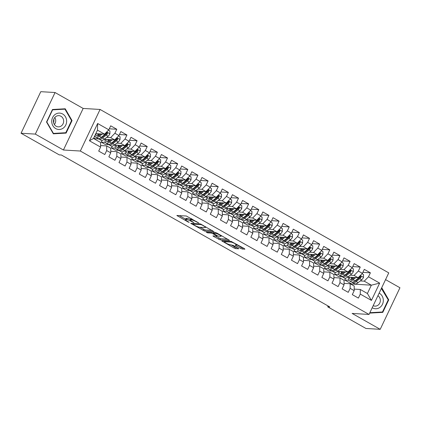 <?xml version="1.0" encoding="UTF-8"?>
<svg xmlns="http://www.w3.org/2000/svg" width="421" height="421" viewBox="0 0 421 421"><rect width="100%" height="100%" fill="white"/><g stroke="black" fill="none" stroke-linecap="round" stroke-linejoin="round"><path stroke-width="0.63" d="M198.738 222.962L186.314 216.005L176.852 215.473L188.029 221.962L189.176 222.356L187.387 221.23A3.963 0.674 -154.6 0 1 185.466 219.63A3.963 0.674 -154.6 0 1 185.861 219.53L186.64 219.578A3.963 0.674 -154.6 0 1 191.487 221.478L193.913 222.672L192.213 221.525A3.963 0.674 -154.6 0 1 190.292 219.925A3.963 0.674 -154.6 0 1 190.687 219.82L191.466 219.867A3.963 0.674 -154.6 0 1 196.312 221.772L198.738 222.962M240.775 248.422L242.291 249.016L244.906 249.174L244.433 248.643L231.166 241.396L221.704 240.865L234.055 248.016L235.571 248.611L238.86 248.769L233.229 245.422L230.145 244.733A3.315 0.563 -154.6 0 1 226.651 243.443A3.315 0.563 -154.6 0 1 224.488 241.807A3.315 0.563 -154.6 0 1 224.819 241.717L230.966 242.091A3.315 0.563 -154.6 0 1 234.46 243.38A3.315 0.563 -154.6 0 1 236.623 245.017A3.315 0.563 -154.6 0 1 236.292 245.106L235.144 245.075L235.744 245.575L240.775 248.422L241.307 247.301L243.143 247.911M329.811 306.946L61.408 155.012L59.293 154.886L21.05 133.241L35.322 134.099L63.418 150.008L80.332 151.028L369.028 314.445L352.114 313.424L380.21 329.327L365.944 328.469L327.701 306.82L329.811 306.946M213.942 231.645L200.201 223.867L190.739 223.335L204.606 231.082L214.01 231.497M217.199 233.229L229.55 240.38L220.088 239.849L213.547 236.407L212.942 235.907L216.857 236.102L216.378 235.571L211.526 233.087L207.585 232.85L206.106 232.082L215.684 232.634L217.199 233.229M80.332 151.028L100.072 109.46L388.762 272.876L369.028 314.445M89.441 140.788L97.656 123.485L108.813 129.805L104.566 134.167L97.467 130.147L93.52 138.462L89.441 140.788L100.598 147.103L98.703 151.092L104.792 154.539L106.687 150.55L110.744 152.844L108.85 156.833L114.933 160.28L116.828 156.291L120.885 158.585L118.99 162.574L125.079 166.021L126.974 162.032L131.031 164.332L129.136 168.316L135.225 171.763L137.114 167.774L141.172 170.073L139.283 174.062L145.366 177.504L147.261 173.515L151.318 175.815L149.423 179.804L155.512 183.246L157.407 179.262L161.464 181.556L159.57 185.545L165.653 188.987L167.547 185.003L171.605 187.298L169.71 191.287L175.799 194.734L177.694 190.745L181.751 193.039L179.856 197.028L185.94 200.475L187.834 196.486L191.892 198.78L189.997 202.769L196.086 206.216L197.981 202.227L202.038 204.522L200.143 208.511L206.232 211.958L208.121 207.969L212.179 210.268L210.29 214.252L216.373 217.699L218.267 213.71L222.325 216.01L220.43 219.999L226.519 223.44L228.414 219.452L232.471 221.751L230.576 225.74L236.66 229.182L238.554 225.193L242.612 227.493L240.717 231.482L246.806 234.923L248.7 230.94L252.758 233.234L250.863 237.223L256.947 240.67L258.841 236.681L262.899 238.975L261.004 242.964L267.093 246.411L268.987 242.422L273.045 244.717L271.15 248.706L277.239 252.153L279.128 248.164L283.191 250.458L281.296 254.447L287.38 257.894L289.274 253.905L293.332 256.205L291.437 260.189L297.526 263.635L299.42 259.646L303.478 261.946L301.583 265.935L307.667 269.377L309.561 265.388L313.619 267.688L311.724 271.677L317.813 275.118L319.707 271.129L323.765 273.429L321.87 277.418L327.954 280.86L329.848 276.876L333.906 279.17L332.016 283.159L338.1 286.606L339.994 282.617L344.052 284.912L342.157 288.901L348.246 292.348L350.14 288.359L354.198 290.653L352.303 294.642L358.387 298.089L360.281 294.1L360.302 289.48L367.401 293.5L371.348 285.185L364.249 281.165L360.281 280.923M109.286 128.805L116.796 129.258L110.707 125.816L108.813 129.805M116.796 129.258L114.901 133.246L118.959 135.546L114.712 139.909L104.303 139.283M119.432 134.546L126.937 134.999L120.853 131.557L118.959 135.546M126.937 134.999L125.042 138.988L129.1 141.288L124.853 145.65L114.444 145.024M129.573 140.293L137.083 140.746L130.994 137.299L129.1 141.288M137.083 140.746L135.188 144.729L139.246 147.029L134.999 151.397L124.59 150.765M139.719 146.034L147.224 146.487L141.14 143.04L139.246 147.029M147.224 146.487L145.329 150.476L149.392 152.77L145.14 157.138L134.731 156.507M149.86 151.776L157.37 152.228L151.281 148.781L149.392 152.77M157.37 152.228L155.475 156.217L159.533 158.512L155.286 162.88L144.877 162.248M160.006 157.517L167.511 157.97L161.427 154.523L159.533 158.512M167.511 157.97L165.621 161.959L169.679 164.253L165.427 168.621L155.017 167.995M170.152 163.259L177.657 163.711L171.573 160.264L169.679 164.253M177.657 163.711L175.762 167.7L179.82 169.995L175.573 174.362L165.164 173.736M180.293 169L187.803 169.452L181.714 166.011L179.82 169.995M187.803 169.452L185.908 173.441L189.966 175.741L185.719 180.104L175.31 179.478M190.439 174.741L197.944 175.194L191.86 171.752L189.966 175.741M197.944 175.194L196.049 179.183L200.107 181.483L195.86 185.845L185.45 185.219M200.58 180.483L208.09 180.935L202.001 177.494L200.107 181.483M208.09 180.935L206.195 184.924L210.253 187.224L206.006 191.587L195.597 190.96M210.726 186.224L218.231 186.682L212.147 183.235L210.253 187.224M218.231 186.682L216.341 190.666L220.399 192.965L216.147 197.333L205.737 196.702M220.867 191.971L228.377 192.423L222.288 188.976L220.399 192.965M228.377 192.423L226.482 196.412L230.54 198.707L226.293 203.075L215.884 202.443M231.013 197.712L238.523 198.165L232.434 194.718L230.54 198.707M238.523 198.165L236.628 202.154L240.686 204.448L236.439 208.816L226.024 208.185M241.159 203.454L248.664 203.906L242.58 200.459L240.686 204.448M248.664 203.906L246.769 207.895L250.827 210.19L246.58 214.557L236.17 213.931M251.3 209.195L258.81 209.647L252.721 206.201L250.827 210.19M258.81 209.647L256.915 213.636L260.973 215.931L256.726 220.299L246.317 219.673M261.446 214.936L268.951 215.389L262.867 211.947L260.973 215.931M268.951 215.389L267.056 219.378L271.113 221.678L266.867 226.04L256.457 225.414M271.587 220.678L279.097 221.13L273.008 217.689L271.113 221.678M279.097 221.13L277.202 225.119L281.26 227.419L277.013 231.782L266.604 231.155M281.733 226.419L289.238 226.872L283.154 223.43L281.26 227.419M289.238 226.872L287.348 230.861L291.406 233.16L287.154 237.523L276.744 236.897M291.874 232.16L299.384 232.618L293.295 229.171L291.406 233.16M299.384 232.618L297.489 236.602L301.547 238.902L297.3 243.27L286.89 242.638M302.02 237.907L309.53 238.36L303.441 234.913L301.547 238.902M309.53 238.36L307.635 242.349L311.693 244.643L307.446 249.011L297.037 248.379M312.166 243.648L319.671 244.101L313.587 240.654L311.693 244.643M319.671 244.101L317.776 248.09L321.833 250.384L317.587 254.752L307.177 254.121M322.307 249.39L329.817 249.842L323.728 246.396L321.833 250.384M329.817 249.842L327.922 253.831L331.98 256.126L327.733 260.494L317.323 259.868M332.453 255.131L339.957 255.584L333.874 252.137L331.98 256.126M339.957 255.584L338.063 259.573L342.12 261.867L337.874 266.235L327.464 265.609M342.594 260.873L350.104 261.325L344.015 257.884L342.12 261.867M350.104 261.325L348.209 265.314L352.266 267.614L348.02 271.977L337.61 271.35M352.74 266.614L360.244 267.067L354.161 263.625L352.266 267.614M360.244 267.067L358.355 271.056L362.413 273.355L358.16 277.718L347.751 277.092M362.886 272.355L370.391 272.808L364.307 269.366L362.413 273.355M370.391 272.808L368.496 276.797L379.658 283.117L371.438 300.415L360.281 294.1M344.057 283.37L350.156 283.738L354.214 286.033L354.198 290.653M350.14 288.359L350.156 283.738M355.945 280.665L355.292 280.623M348.856 280.239L344.694 279.986L345.552 278.176M351.546 284.522L351.793 284.007L344.694 279.986M351.793 284.007L371.348 285.185L379.658 283.117M368.496 276.797L364.249 281.165M333.916 277.628L340.015 277.997L344.073 280.291L344.052 284.912M339.994 282.617L340.015 277.997M342.241 276.76L338.605 276.539L334.548 274.245L335.411 272.434M358.16 277.718L354.103 275.423L350.135 275.181M345.799 274.924L345.146 274.881M338.71 274.492L334.548 274.245M358.355 271.056L354.103 275.423M323.77 271.882L329.869 272.25L333.927 274.55L333.906 279.17M329.848 276.876L329.869 272.25M332.095 271.019L328.464 270.798L324.407 268.503L325.265 266.693M348.02 271.977L343.962 269.682L339.994 269.44M335.658 269.182L335.005 269.14M328.569 268.751L324.407 268.503M348.209 265.314L343.962 269.682M313.624 266.14L319.728 266.509L323.786 268.808L323.765 273.429M319.707 271.129L319.728 266.509M321.954 265.277L318.318 265.056L314.261 262.757L315.118 260.952M337.874 266.235L333.816 263.941L329.848 263.699M325.512 263.435L324.859 263.399M318.423 263.009L314.261 262.757M338.063 259.573L333.816 263.941M303.483 260.399L309.582 260.767L313.64 263.067L313.619 267.688M309.561 265.388L309.582 260.767M311.808 259.531L308.177 259.315L304.12 257.015L304.978 255.21M327.733 260.494L323.675 258.199L319.702 257.957M315.366 257.694L314.719 257.657M308.283 257.268L304.12 257.015M327.922 253.831L323.675 258.199M293.337 254.658L299.436 255.026L303.494 257.326L303.478 261.946M299.42 259.646L299.436 255.026M301.668 253.789L298.031 253.574L293.974 251.274L294.832 249.469M317.587 254.752L313.529 252.453L309.561 252.216M305.225 251.953L304.572 251.916M298.136 251.526L293.974 251.274M317.776 248.09L313.529 252.453M283.196 248.916L289.295 249.285L293.353 251.579L293.332 256.205M289.274 253.905L289.295 249.285M291.521 248.048L287.89 247.827L283.833 245.532L284.691 243.727M307.446 249.011L303.388 246.711L299.415 246.474M295.079 246.211L294.432 246.174M287.996 245.785L283.833 245.532M307.635 242.349L303.388 246.711M273.05 243.175L279.149 243.543L283.207 245.838L283.191 250.458M279.128 248.164L279.149 243.543M281.381 242.307L277.744 242.086L273.687 239.791L274.545 237.981M297.3 243.27L293.242 240.97L289.274 240.733M284.938 240.47L284.286 240.428M277.849 240.044L273.687 239.791M297.489 236.602L293.242 240.97M262.909 237.433L269.008 237.802L273.066 240.096L273.045 244.717M268.987 242.422L269.008 237.802M271.235 236.565L267.598 236.344L263.541 234.05L264.399 232.239M287.154 237.523L283.096 235.228L279.128 234.992M274.792 234.729L274.139 234.686M267.703 234.302L263.541 234.05M287.348 230.861L283.096 235.228M252.763 231.692L258.862 232.06L262.92 234.355L262.899 238.975M258.841 236.681L258.862 232.06M261.088 230.824L257.457 230.603L253.4 228.308L254.258 226.498M277.013 231.782L272.955 229.487L268.987 229.245M264.646 228.987L263.999 228.945M257.563 228.556L253.4 228.308M277.202 225.119L272.955 229.487M242.617 225.945L248.716 226.314L252.779 228.614L252.758 233.234M248.7 230.94L248.716 226.314M250.948 225.082L247.311 224.861L243.254 222.567L244.112 220.757M266.867 226.04L262.809 223.746L258.841 223.504M254.505 223.246L253.852 223.204M247.416 222.814L243.254 222.567M267.056 219.378L262.809 223.746M232.476 220.204L238.575 220.572L242.633 222.872L242.612 227.493M238.554 225.193L238.575 220.572M240.801 219.341L237.17 219.12L233.113 216.82L233.971 215.015M256.726 220.299L252.668 218.004L248.695 217.762M244.359 217.499L243.712 217.462M237.276 217.073L233.113 216.82M256.915 213.636L252.668 218.004M222.33 214.463L228.429 214.831L232.487 217.131L232.471 221.751M228.414 219.452L228.429 214.831M230.661 213.594L227.024 213.379L222.967 211.079L223.825 209.274M246.58 214.557L242.522 212.263L238.554 212.021M234.218 211.758L233.566 211.721M227.13 211.331L222.967 211.079M246.769 207.895L242.522 212.263M212.189 208.721L218.288 209.09L222.346 211.389L222.325 216.01M218.267 213.71L218.288 209.09M220.515 207.853L216.883 207.637L212.821 205.337L213.684 203.532M236.439 208.816L232.376 206.516L228.408 206.279M224.072 206.016L223.425 205.98M216.983 205.59L212.821 205.337M236.628 202.154L232.376 206.516M202.043 202.98L208.142 203.348L212.2 205.643L212.179 210.268M208.121 207.969L208.142 203.348M210.374 202.112L206.737 201.891L202.68 199.596L203.538 197.791M226.293 203.075L222.235 200.775L218.267 200.538M213.931 200.275L213.279 200.238M206.843 199.849L202.68 199.596M226.482 196.412L222.235 200.775M191.902 197.239L198.002 197.607L202.059 199.901L202.038 204.522M197.981 202.227L198.002 197.607M200.228 196.37L196.591 196.149L192.534 193.855L193.392 192.044M216.147 197.333L212.089 195.034L208.121 194.797M203.785 194.534L203.132 194.491M196.696 194.107L192.534 193.855M216.341 190.666L212.089 195.034M181.756 191.497L187.855 191.865L191.913 194.16L191.892 198.78M187.834 196.486L187.855 191.865M190.082 190.629L186.45 190.408L182.393 188.113L183.251 186.303M206.006 191.587L201.948 189.292L197.975 189.055M193.639 188.792L192.992 188.75M186.556 188.366L182.393 188.113M206.195 184.924L201.948 189.292M171.61 185.756L177.709 186.124L181.767 188.419L181.751 193.039M177.694 190.745L177.709 186.124M179.941 184.887L176.304 184.666L172.247 182.372L173.105 180.562M195.86 185.845L191.802 183.551L187.834 183.309M183.498 183.051L182.846 183.009M176.41 182.619L172.247 182.372M196.049 179.183L191.802 183.551M161.469 180.009L167.569 180.377L171.626 182.677L171.605 187.298M167.547 185.003L167.569 180.377M169.795 179.146L166.163 178.925L162.106 176.631L162.964 174.82M185.719 180.104L181.661 177.809L177.688 177.567M173.352 177.309L172.705 177.267M166.269 176.878L162.106 176.631M185.908 173.441L181.661 177.809M151.323 174.268L157.422 174.636L161.48 176.936L161.464 181.556M157.407 179.262L157.422 174.636M159.654 173.405L156.017 173.184L151.96 170.884L152.818 169.079M175.573 174.362L171.515 172.068L167.547 171.826M163.211 171.563L162.559 171.526M156.123 171.136L151.96 170.884M175.762 167.7L171.515 172.068M141.182 168.526L147.282 168.895L151.339 171.194L151.318 175.815M147.261 173.515L147.282 168.895M149.508 167.658L145.871 167.442L141.814 165.143L142.677 163.337M165.427 168.621L161.369 166.327L157.401 166.085M153.065 165.821L152.413 165.785M145.976 165.395L141.814 165.143M165.621 161.959L161.369 166.327M131.036 162.785L137.135 163.153L141.193 165.453L141.172 170.073M137.114 167.774L137.135 163.153M139.367 161.917L135.73 161.701L131.673 159.401L132.531 157.596M155.286 162.88L151.228 160.58L147.261 160.343M142.924 160.08L142.272 160.043M135.836 159.654L131.673 159.401M155.475 156.217L151.228 160.58M120.895 157.044L126.995 157.412L131.052 159.706L131.031 164.332M126.974 162.032L126.995 157.412M129.221 156.175L125.584 155.954L121.527 153.66L122.385 151.855M145.14 157.138L141.082 154.839L137.114 154.602M132.778 154.339L132.126 154.302M125.69 153.912L121.527 153.66M145.329 150.476L141.082 154.839M110.749 151.302L116.849 151.671L120.906 153.965L120.885 158.585M116.828 156.291L116.849 151.671M119.075 150.434L115.443 150.213L111.386 147.918L112.244 146.108M134.999 151.397L130.942 149.097L126.968 148.86M122.632 148.597L121.985 148.555M115.549 148.171L111.386 147.918M135.188 144.729L130.942 149.097M100.603 145.561L106.702 145.929L110.76 148.224L110.744 152.844M106.687 150.55L106.702 145.929M108.934 144.692L105.297 144.471L101.24 142.177L102.098 140.367M124.853 145.65L120.795 143.356L116.828 143.119M112.491 142.856L111.839 142.814M105.403 142.43L101.24 142.177M125.042 138.988L120.795 143.356M93.52 138.462L100.619 142.482L100.598 147.103M98.788 138.951L95.157 138.73L93.762 137.946M114.712 139.909L110.655 137.614L106.681 137.372M102.345 137.114L101.698 137.072M95.262 136.683L94.388 136.63M114.901 133.246L110.655 137.614M328.101 305.978L327.701 306.82M380.21 329.327L399.95 287.759L385.562 279.618M63.418 150.008L83.158 108.439L55.056 92.531L35.322 134.099M55.056 92.531L40.79 91.673L21.05 133.241M83.158 108.439L100.072 109.46M354.203 289.111L360.302 289.48M104.566 134.167L95.809 133.641M97.656 123.485L97.467 130.147M367.401 293.5L371.438 300.415M72.049 120.58L65.234 108.781L52.472 109.497L46.526 122.016L53.346 133.815L66.108 133.099L72.049 120.58L71.517 120.548M369.838 312.735L370.038 313.082L382.8 312.366L388.741 299.847L381.926 288.043L381.552 288.064M190.292 219.925L190.824 218.799A3.963 0.674 -154.6 0 1 191.218 218.699L191.566 218.72M190.466 219.562A3.963 0.674 -154.6 0 0 187.171 218.452L186.64 219.578M185.466 219.63L185.998 218.51A3.963 0.674 -154.6 0 1 186.392 218.404L187.171 218.452M179.272 215.584L185.672 219.204M199.886 227.251L205.138 229.961L212.173 230.387M202.085 225.04L201.028 224.625L192.829 224.13L194.607 225.319A3.963 0.674 -154.6 0 0 199.454 227.224L205.053 227.561A3.963 0.674 -154.6 0 0 205.448 227.456A3.963 0.674 -154.6 0 0 203.527 225.856L202.085 225.04L202.222 224.751M227.661 239.149L220.62 238.723L220.088 239.849M215.368 236.013L220.62 238.723M220.783 236.339A3.315 0.563 -154.6 0 0 221.114 236.255A3.315 0.563 -154.6 0 0 218.952 234.613A3.315 0.563 -154.6 0 0 215.457 233.323L213.168 233.223L217.104 235.613L218.62 236.207L220.783 236.339M236.765 244.727L241.307 247.301M230.85 244.775L234.586 246.895L236.97 247.543M224.13 240.975L224.725 241.312M53.199 133.568L63.95 132.826M63.887 132.962L66.108 133.099M369.891 312.829L380.642 312.093M388.209 299.815L388.741 299.847M380.579 312.229L382.8 312.366M100.951 133.952L99.64 135.004A8.015 3.073 119.5 0 1 96.683 135.904A8.015 3.073 119.5 0 1 95.867 133.641M102.203 134.025L99.435 136.251A9.657 3.705 119.5 0 1 95.872 137.33A9.657 3.705 119.5 0 1 94.92 135.509M108.45 130.178L109.939 131.02L109.886 133.846A3.347 1.284 119.5 0 1 108.097 136.241L104.508 139.119A9.657 3.705 119.5 0 1 100.945 140.204L99.019 139.114A9.657 3.705 -60.5 0 0 102.582 138.03L106.171 135.146A3.347 1.284 -60.5 0 0 107.492 133.594L107.197 132.547L106.276 132.904A3.347 1.284 119.5 0 1 104.955 134.457L101.361 137.341A9.657 3.705 119.5 0 1 97.804 138.425L95.872 137.33M97.893 133.767A8.015 3.073 -60.5 0 0 97.909 135.983M98.472 133.799A9.657 3.705 -60.5 0 0 98.061 135.936M98.493 138.614A9.657 3.705 -60.5 0 0 99.019 139.114M107.492 133.594L106.734 133.546A1.705 0.653 119.5 0 1 106.371 133.904L102.782 136.783A8.015 3.073 119.5 0 1 100.687 137.835M99.009 135.462A8.015 3.073 119.5 0 1 99.23 133.846M111.097 139.693L109.781 140.746A8.015 3.073 119.5 0 1 106.823 141.645A8.015 3.073 119.5 0 1 106.008 139.388M112.349 139.767L109.581 141.993A9.657 3.705 119.5 0 1 106.018 143.072A9.657 3.705 119.5 0 1 105.129 139.335M118.59 135.92L120.08 136.767L120.027 139.588A3.347 1.284 119.5 0 1 118.243 141.982L114.654 144.861A9.657 3.705 119.5 0 1 111.091 145.945L109.16 144.856A9.657 3.705 -60.5 0 0 112.723 143.772L116.312 140.888A3.347 1.284 -60.5 0 0 117.638 139.335L117.343 138.288L116.417 138.646A3.347 1.284 119.5 0 1 115.096 140.204L111.507 143.082A9.657 3.705 119.5 0 1 107.944 144.166L106.018 143.072M108.039 139.509A8.015 3.073 -60.5 0 0 108.055 141.724M108.613 139.54A9.657 3.705 -60.5 0 0 108.208 141.677M108.639 144.356A9.657 3.705 -60.5 0 0 109.16 144.856M117.638 139.335L116.875 139.288A1.705 0.653 119.5 0 1 116.517 139.646L112.928 142.53A8.015 3.073 119.5 0 1 110.834 143.577M109.155 141.203A8.015 3.073 119.5 0 1 109.371 139.588M121.243 145.434L119.927 146.487A8.015 3.073 119.5 0 1 116.97 147.387A8.015 3.073 119.5 0 1 116.154 145.129M122.495 145.508L119.722 147.734A9.657 3.705 119.5 0 1 116.159 148.818A9.657 3.705 119.5 0 1 115.275 145.077M128.737 141.661L130.226 142.508L130.173 145.329A3.347 1.284 119.5 0 1 128.384 147.724L124.795 150.602A9.657 3.705 119.5 0 1 121.232 151.686L119.306 150.597A9.657 3.705 -60.5 0 0 122.869 149.513L126.458 146.634A3.347 1.284 -60.5 0 0 127.779 145.077L127.489 144.029L126.563 144.387A3.347 1.284 119.5 0 1 125.242 145.945L121.653 148.823A9.657 3.705 119.5 0 1 118.091 149.908L116.159 148.818M118.18 145.25A8.015 3.073 -60.5 0 0 118.201 147.466M118.759 145.287A9.657 3.705 -60.5 0 0 118.354 147.418M118.785 150.102A9.657 3.705 -60.5 0 0 119.306 150.597M127.779 145.077L127.021 145.029A1.705 0.653 119.5 0 1 126.663 145.387L123.069 148.271A8.015 3.073 119.5 0 1 120.974 149.318M119.296 146.945A8.015 3.073 119.5 0 1 119.517 145.329M53.835 119.196A7.888 7.162 -86.5 0 1 53.92 120.138A7.888 7.162 -86.5 0 1 53.62 122.727M66.629 120.874A8.204 7.446 93.5 0 0 58.887 113.102A8.204 7.446 93.5 0 0 51.741 121.711A8.204 7.446 93.5 0 0 59.477 129.484A8.204 7.446 93.5 0 0 66.629 120.874M63.655 120.964A5.615 5.099 93.5 0 0 58.898 115.649A5.615 5.099 93.5 0 0 53.462 121.537A5.615 5.099 93.5 0 0 58.219 126.858A5.615 5.099 93.5 0 0 63.655 120.964M54.804 117.506A5.615 5.099 -86.5 0 1 55.719 120.485A5.615 5.099 -86.5 0 1 54.377 124.521M52.414 109.618L64.945 109.16L71.549 120.595L65.787 132.726L53.425 133.42L46.82 121.985L52.578 109.86L64.945 109.16M46.552 121.969L46.82 121.985M53.104 133.399L53.425 133.42M52.309 109.839L52.578 109.86M372.206 307.74A8.204 7.446 93.5 0 0 379.758 307.509A8.204 7.446 93.5 0 0 383.32 300.136A8.204 7.446 93.5 0 0 379.142 293.142M373.185 305.683A5.615 5.099 93.5 0 0 374.911 306.125A5.615 5.099 93.5 0 0 380.347 300.231A5.615 5.099 93.5 0 0 377.926 295.705M381.373 288.443L388.241 299.863L382.478 311.993L370.117 312.687M131.384 151.176L130.068 152.234A8.015 3.073 119.5 0 1 127.116 153.128A8.015 3.073 119.5 0 1 126.295 150.871M132.636 151.255L129.868 153.476A9.657 3.705 119.5 0 1 126.305 154.56A9.657 3.705 119.5 0 1 125.421 150.818M138.877 147.408L140.367 148.25L140.314 151.071A3.347 1.284 119.5 0 1 138.53 153.465L134.941 156.349A9.657 3.705 119.5 0 1 131.378 157.428L129.452 156.338A9.657 3.705 -60.5 0 0 133.01 155.254L136.604 152.376A3.347 1.284 -60.5 0 0 137.925 150.818L137.63 149.771L136.704 150.129A3.347 1.284 119.5 0 1 135.383 151.686L131.794 154.565A9.657 3.705 119.5 0 1 128.231 155.649L126.305 154.56M128.326 150.992A8.015 3.073 -60.5 0 0 128.342 153.207M128.9 151.028A9.657 3.705 -60.5 0 0 128.494 153.16M128.926 155.844A9.657 3.705 -60.5 0 0 129.452 156.338M137.925 150.818L137.162 150.771A1.705 0.653 119.5 0 1 136.804 151.128L133.215 154.012A8.015 3.073 119.5 0 1 131.12 155.06M129.442 152.686A8.015 3.073 119.5 0 1 129.663 151.071M141.53 156.917L140.214 157.975A8.015 3.073 119.5 0 1 137.257 158.87A8.015 3.073 119.5 0 1 136.441 156.612M142.782 156.996L140.009 159.217A9.657 3.705 119.5 0 1 136.451 160.301A9.657 3.705 119.5 0 1 135.562 156.559M149.023 153.149L150.513 153.991L150.46 156.812A3.347 1.284 119.5 0 1 148.671 159.206L145.082 162.09A9.657 3.705 119.5 0 1 141.519 163.169L139.593 162.08A9.657 3.705 -60.5 0 0 143.156 160.996L146.745 158.117A3.347 1.284 -60.5 0 0 148.066 156.559L147.776 155.512L146.85 155.87A3.347 1.284 119.5 0 1 145.529 157.428L141.94 160.306A9.657 3.705 119.5 0 1 138.377 161.39L136.451 160.301M138.467 156.733A8.015 3.073 -60.5 0 0 138.488 158.949M139.046 156.77A9.657 3.705 -60.5 0 0 138.641 158.901M139.072 161.585A9.657 3.705 -60.5 0 0 139.593 162.08M148.066 156.559L147.308 156.512A1.705 0.653 119.5 0 1 146.95 156.87L143.361 159.754A8.015 3.073 119.5 0 1 141.267 160.801M139.583 158.428A8.015 3.073 119.5 0 1 139.804 156.817M151.671 162.659L150.36 163.716A8.015 3.073 119.5 0 1 147.403 164.616A8.015 3.073 119.5 0 1 146.587 162.353M152.923 162.738L150.155 164.958A9.657 3.705 119.5 0 1 146.592 166.042A9.657 3.705 119.5 0 1 145.708 162.301M159.164 158.891L160.659 159.733L160.606 162.553A3.347 1.284 119.5 0 1 158.817 164.948L155.228 167.832A9.657 3.705 119.5 0 1 151.665 168.91L149.739 167.821A9.657 3.705 -60.5 0 0 153.302 166.737L156.891 163.858A3.347 1.284 -60.5 0 0 158.212 162.301L157.917 161.254L156.996 161.611A3.347 1.284 119.5 0 1 155.67 163.169L152.081 166.053A9.657 3.705 119.5 0 1 148.518 167.132L146.592 166.042M148.613 162.474A8.015 3.073 -60.5 0 0 148.629 164.69M149.192 162.511A9.657 3.705 -60.5 0 0 148.781 164.643M149.213 167.326A9.657 3.705 -60.5 0 0 149.739 167.821M158.212 162.301L157.449 162.259A1.705 0.653 119.5 0 1 157.091 162.617L153.502 165.495A8.015 3.073 119.5 0 1 151.407 166.542M149.729 164.169A8.015 3.073 119.5 0 1 149.95 162.559M161.817 168.405L160.501 169.458A8.015 3.073 119.5 0 1 157.543 170.358A8.015 3.073 119.5 0 1 156.728 168.095M163.069 168.479L160.301 170.7A9.657 3.705 119.5 0 1 156.738 171.784A9.657 3.705 119.5 0 1 155.849 168.042M169.31 164.632L170.8 165.474L170.747 168.295A3.347 1.284 119.5 0 1 168.963 170.689L165.369 173.573A9.657 3.705 119.5 0 1 161.811 174.657L159.88 173.563A9.657 3.705 -60.5 0 0 163.443 172.484L167.032 169.6A3.347 1.284 -60.5 0 0 168.358 168.042L168.063 166.995L167.137 167.353A3.347 1.284 119.5 0 1 165.816 168.91L162.227 171.794A9.657 3.705 119.5 0 1 158.664 172.873L156.738 171.784M158.754 168.216A8.015 3.073 -60.5 0 0 158.775 170.431M159.333 168.253A9.657 3.705 -60.5 0 0 158.928 170.384M159.359 173.068A9.657 3.705 -60.5 0 0 159.88 173.563M168.358 168.042L167.595 168A1.705 0.653 119.5 0 1 167.237 168.358L163.648 171.236A8.015 3.073 119.5 0 1 161.553 172.289M159.875 169.916A8.015 3.073 119.5 0 1 160.091 168.3M171.957 174.147L170.647 175.199A8.015 3.073 119.5 0 1 167.69 176.099A8.015 3.073 119.5 0 1 166.874 173.836M173.215 174.22L170.442 176.441A9.657 3.705 119.5 0 1 166.879 177.525A9.657 3.705 119.5 0 1 165.995 173.784M179.457 170.373L180.946 171.215L180.893 174.036A3.347 1.284 119.5 0 1 179.104 176.436L175.515 179.314A9.657 3.705 119.5 0 1 171.952 180.399L170.026 179.304A9.657 3.705 -60.5 0 0 173.589 178.225L177.178 175.341A3.347 1.284 -60.5 0 0 178.499 173.784L178.204 172.736L177.283 173.099A3.347 1.284 119.5 0 1 175.962 174.652L172.368 177.536A9.657 3.705 119.5 0 1 168.81 178.615L166.879 177.525M168.9 173.962A8.015 3.073 -60.5 0 0 168.916 176.173M169.479 173.994A9.657 3.705 -60.5 0 0 169.074 176.125M169.505 178.809A9.657 3.705 -60.5 0 0 170.026 179.304M178.499 173.784L177.741 173.741A1.705 0.653 119.5 0 1 177.378 174.099L173.789 176.978A8.015 3.073 119.5 0 1 171.694 178.03M170.016 175.657A8.015 3.073 119.5 0 1 170.237 174.041M182.104 179.888L180.788 180.941A8.015 3.073 119.5 0 1 177.836 181.84A8.015 3.073 119.5 0 1 177.015 179.578M183.356 179.962L180.588 182.188A9.657 3.705 119.5 0 1 177.025 183.267A9.657 3.705 119.5 0 1 176.136 179.525M189.597 176.115L191.087 176.957L191.034 179.783A3.347 1.284 119.5 0 1 189.25 182.177L185.661 185.056A9.657 3.705 119.5 0 1 182.098 186.14L180.172 185.051A9.657 3.705 -60.5 0 0 183.73 183.966L187.319 181.083A3.347 1.284 -60.5 0 0 188.645 179.53L188.35 178.483L187.424 178.841A3.347 1.284 119.5 0 1 186.103 180.393L182.514 183.277A9.657 3.705 119.5 0 1 178.951 184.361L177.025 183.267M179.046 179.704A8.015 3.073 -60.5 0 0 179.062 181.919M179.62 179.735A9.657 3.705 -60.5 0 0 179.214 181.872M179.646 184.551A9.657 3.705 -60.5 0 0 180.172 185.051M188.645 179.53L187.882 179.483A1.705 0.653 119.5 0 1 187.524 179.841L183.935 182.719A8.015 3.073 119.5 0 1 181.84 183.772M180.162 181.398A8.015 3.073 119.5 0 1 180.377 179.783M192.25 185.629L190.934 186.682A8.015 3.073 119.5 0 1 187.976 187.582A8.015 3.073 119.5 0 1 187.161 185.324M193.502 185.703L190.729 187.929A9.657 3.705 119.5 0 1 187.171 189.008A9.657 3.705 119.5 0 1 186.282 185.272M199.743 181.856L201.233 182.703L201.18 185.524A3.347 1.284 119.5 0 1 199.391 187.919L195.802 190.797A9.657 3.705 119.5 0 1 192.239 191.881L190.313 190.792A9.657 3.705 -60.5 0 0 193.876 189.708L197.465 186.824A3.347 1.284 -60.5 0 0 198.786 185.272L198.496 184.224L197.57 184.582A3.347 1.284 119.5 0 1 196.249 186.14L192.66 189.018A9.657 3.705 119.5 0 1 189.097 190.103L187.171 189.008M189.187 185.445A8.015 3.073 -60.5 0 0 189.208 187.661M189.766 185.477A9.657 3.705 -60.5 0 0 189.361 187.613M189.792 190.292A9.657 3.705 -60.5 0 0 190.313 190.792M198.786 185.272L198.028 185.224A1.705 0.653 119.5 0 1 197.67 185.582L194.076 188.466A8.015 3.073 119.5 0 1 191.981 189.513M190.303 187.14A8.015 3.073 119.5 0 1 190.524 185.524M202.39 191.371L201.08 192.423A8.015 3.073 119.5 0 1 198.123 193.323A8.015 3.073 119.5 0 1 197.307 191.066M203.643 191.444L200.875 193.671A9.657 3.705 119.5 0 1 197.312 194.755A9.657 3.705 119.5 0 1 196.428 191.013M209.884 187.598L211.379 188.445L211.321 191.266A3.347 1.284 119.5 0 1 209.537 193.66L205.948 196.539A9.657 3.705 119.5 0 1 202.385 197.623L200.459 196.533A9.657 3.705 -60.5 0 0 204.022 195.449L207.611 192.571A3.347 1.284 -60.5 0 0 208.932 191.013L208.637 189.966L207.716 190.324A3.347 1.284 119.5 0 1 206.39 191.881L202.801 194.76A9.657 3.705 119.5 0 1 199.238 195.844L197.312 194.755M199.333 191.187A8.015 3.073 -60.5 0 0 199.349 193.402M199.907 191.223A9.657 3.705 -60.5 0 0 199.501 193.355M199.933 196.039A9.657 3.705 -60.5 0 0 200.459 196.533M208.932 191.013L208.169 190.966A1.705 0.653 119.5 0 1 207.811 191.323L204.222 194.207A8.015 3.073 119.5 0 1 202.127 195.255M200.449 192.881A8.015 3.073 119.5 0 1 200.67 191.266M212.537 197.112L211.221 198.17A8.015 3.073 119.5 0 1 208.263 199.065A8.015 3.073 119.5 0 1 207.448 196.807M213.789 197.191L211.021 199.412A9.657 3.705 119.5 0 1 207.458 200.496A9.657 3.705 119.5 0 1 206.569 196.754M220.03 193.344L221.52 194.186L221.467 197.007A3.347 1.284 119.5 0 1 219.678 199.401L216.089 202.285A9.657 3.705 119.5 0 1 212.526 203.364L210.6 202.275A9.657 3.705 -60.5 0 0 214.163 201.191L217.752 198.312A3.347 1.284 -60.5 0 0 219.073 196.754L218.783 195.707L217.857 196.065A3.347 1.284 119.5 0 1 216.536 197.623L212.947 200.501A9.657 3.705 119.5 0 1 209.384 201.585L207.458 200.496M209.474 196.928A8.015 3.073 -60.5 0 0 209.495 199.144M210.053 196.965A9.657 3.705 -60.5 0 0 209.647 199.096M210.079 201.78A9.657 3.705 -60.5 0 0 210.6 202.275M219.073 196.754L218.315 196.707A1.705 0.653 119.5 0 1 217.957 197.065L214.368 199.949A8.015 3.073 119.5 0 1 212.273 200.996M210.589 198.623A8.015 3.073 119.5 0 1 210.81 197.007M222.677 202.854L221.367 203.911A8.015 3.073 119.5 0 1 218.41 204.806A8.015 3.073 119.5 0 1 217.594 202.548M223.93 202.933L221.162 205.153A9.657 3.705 119.5 0 1 217.599 206.237A9.657 3.705 119.5 0 1 216.715 202.496M230.171 199.086L231.666 199.928L231.613 202.748A3.347 1.284 119.5 0 1 229.824 205.143L226.235 208.027A9.657 3.705 119.5 0 1 222.672 209.105L220.746 208.016A9.657 3.705 -60.5 0 0 224.309 206.932L227.898 204.053A3.347 1.284 -60.5 0 0 229.219 202.496L228.924 201.448L228.003 201.806A3.347 1.284 119.5 0 1 226.677 203.364L223.088 206.243A9.657 3.705 119.5 0 1 219.53 207.327L217.599 206.237M219.62 202.669A8.015 3.073 -60.5 0 0 219.636 204.885M220.199 202.706A9.657 3.705 -60.5 0 0 219.788 204.838M220.22 207.521A9.657 3.705 -60.5 0 0 220.746 208.016M229.219 202.496L228.456 202.448A1.705 0.653 119.5 0 1 228.098 202.806L224.509 205.69A8.015 3.073 119.5 0 1 222.414 206.737M220.736 204.364A8.015 3.073 119.5 0 1 220.957 202.754M232.824 208.595L231.508 209.653A8.015 3.073 119.5 0 1 228.55 210.553A8.015 3.073 119.5 0 1 227.735 208.29M234.076 208.674L231.308 210.895A9.657 3.705 119.5 0 1 227.745 211.979A9.657 3.705 119.5 0 1 226.856 208.237M240.317 204.827L241.807 205.669L241.754 208.49A3.347 1.284 119.5 0 1 239.97 210.884L236.376 213.768A9.657 3.705 119.5 0 1 232.818 214.847L230.887 213.757A9.657 3.705 -60.5 0 0 234.45 212.673L238.039 209.795A3.347 1.284 -60.5 0 0 239.365 208.237L239.07 207.19L238.144 207.548A3.347 1.284 119.5 0 1 236.823 209.105L233.234 211.989A9.657 3.705 119.5 0 1 229.671 213.068L227.745 211.979M229.761 208.411A8.015 3.073 -60.5 0 0 229.782 210.626M230.34 208.448A9.657 3.705 -60.5 0 0 229.934 210.579M230.366 213.263A9.657 3.705 -60.5 0 0 230.887 213.757M239.365 208.237L238.602 208.195A1.705 0.653 119.5 0 1 238.244 208.553L234.655 211.431A8.015 3.073 119.5 0 1 232.56 212.479M230.882 210.105A8.015 3.073 119.5 0 1 231.097 208.495M242.97 214.342L241.654 215.394A8.015 3.073 119.5 0 1 238.696 216.294A8.015 3.073 119.5 0 1 237.881 214.031M244.222 214.415L241.449 216.636A9.657 3.705 119.5 0 1 237.886 217.72A9.657 3.705 119.5 0 1 237.002 213.979M250.463 210.568L251.953 211.41L251.9 214.231A3.347 1.284 119.5 0 1 250.111 216.626L246.522 219.509A9.657 3.705 119.5 0 1 242.959 220.593L241.033 219.499A9.657 3.705 -60.5 0 0 244.596 218.42L248.185 215.536A3.347 1.284 -60.5 0 0 249.506 213.979L249.211 212.931L248.29 213.289A3.347 1.284 119.5 0 1 246.969 214.847L243.38 217.731A9.657 3.705 119.5 0 1 239.817 218.809L237.886 217.72M239.907 214.152A8.015 3.073 -60.5 0 0 239.928 216.368M240.486 214.189A9.657 3.705 -60.5 0 0 240.081 216.32M240.512 219.004A9.657 3.705 -60.5 0 0 241.033 219.499M249.506 213.979L248.748 213.936A1.705 0.653 119.5 0 1 248.385 214.294L244.796 217.173A8.015 3.073 119.5 0 1 242.701 218.225M241.023 215.852A8.015 3.073 119.5 0 1 241.244 214.236M253.11 220.083L251.795 221.136A8.015 3.073 119.5 0 1 248.843 222.035A8.015 3.073 119.5 0 1 248.022 219.773M254.363 220.157L251.595 222.377A9.657 3.705 119.5 0 1 248.032 223.462A9.657 3.705 119.5 0 1 247.148 219.72M260.604 216.31L262.094 217.152L262.041 219.972A3.347 1.284 119.5 0 1 260.257 222.372L256.668 225.251A9.657 3.705 119.5 0 1 253.105 226.335L251.179 225.24A9.657 3.705 -60.5 0 0 254.737 224.161L258.326 221.278A3.347 1.284 -60.5 0 0 259.652 219.72L259.357 218.673L258.431 219.036A3.347 1.284 119.5 0 1 257.11 220.588L253.521 223.472A9.657 3.705 119.5 0 1 249.958 224.551L248.032 223.462M250.053 219.899A8.015 3.073 -60.5 0 0 250.069 222.109M250.627 219.93A9.657 3.705 -60.5 0 0 250.221 222.062M250.653 224.746A9.657 3.705 -60.5 0 0 251.179 225.24M259.652 219.72L258.889 219.678A1.705 0.653 119.5 0 1 258.531 220.036L254.942 222.914A8.015 3.073 119.5 0 1 252.847 223.967M251.169 221.593A8.015 3.073 119.5 0 1 251.384 219.978M263.257 225.824L261.941 226.877A8.015 3.073 119.5 0 1 258.983 227.777A8.015 3.073 119.5 0 1 258.168 225.514M264.509 225.898L261.736 228.124A9.657 3.705 119.5 0 1 258.178 229.203A9.657 3.705 119.5 0 1 257.289 225.461M270.75 222.051L272.24 222.893L272.187 225.719A3.347 1.284 119.5 0 1 270.398 228.114L266.809 230.992A9.657 3.705 119.5 0 1 263.246 232.076L261.32 230.987A9.657 3.705 -60.5 0 0 264.883 229.903L268.472 227.019A3.347 1.284 -60.5 0 0 269.793 225.467L269.503 224.419L268.577 224.777A3.347 1.284 119.5 0 1 267.256 226.33L263.667 229.213A9.657 3.705 119.5 0 1 260.104 230.298L258.178 229.203M260.194 225.64A8.015 3.073 -60.5 0 0 260.215 227.856M260.773 225.672A9.657 3.705 -60.5 0 0 260.367 227.808M260.799 230.487A9.657 3.705 -60.5 0 0 261.32 230.987M269.793 225.467L269.035 225.419A1.705 0.653 119.5 0 1 268.677 225.777L265.088 228.656A8.015 3.073 119.5 0 1 262.993 229.708M261.309 227.335A8.015 3.073 119.5 0 1 261.53 225.719M273.397 231.566L272.087 232.618A8.015 3.073 119.5 0 1 269.13 233.518A8.015 3.073 119.5 0 1 268.314 231.261M274.65 231.639L271.882 233.865A9.657 3.705 119.5 0 1 268.319 234.944A9.657 3.705 119.5 0 1 267.435 231.208M280.891 227.793L282.386 228.64L282.333 231.461A3.347 1.284 119.5 0 1 280.544 233.855L276.955 236.734A9.657 3.705 119.5 0 1 273.392 237.818L271.466 236.728A9.657 3.705 -60.5 0 0 275.029 235.644L278.618 232.76A3.347 1.284 -60.5 0 0 279.939 231.208L279.644 230.161L278.723 230.519A3.347 1.284 119.5 0 1 277.397 232.076L273.808 234.955A9.657 3.705 119.5 0 1 270.245 236.039L268.319 234.944M270.34 231.382A8.015 3.073 -60.5 0 0 270.356 233.597M270.913 231.413A9.657 3.705 -60.5 0 0 270.508 233.55M270.94 236.228A9.657 3.705 -60.5 0 0 271.466 236.728M279.939 231.208L279.176 231.161A1.705 0.653 119.5 0 1 278.818 231.518L275.229 234.402A8.015 3.073 119.5 0 1 273.134 235.45M271.456 233.076A8.015 3.073 119.5 0 1 271.677 231.461M283.543 237.307L282.228 238.36A8.015 3.073 119.5 0 1 279.27 239.26A8.015 3.073 119.5 0 1 278.455 237.002M284.796 237.381L282.028 239.607A9.657 3.705 119.5 0 1 278.465 240.691A9.657 3.705 119.5 0 1 277.576 236.949M291.037 233.534L292.527 234.381L292.474 237.202A3.347 1.284 119.5 0 1 290.685 239.596L287.096 242.475A9.657 3.705 119.5 0 1 283.538 243.559L281.607 242.47A9.657 3.705 -60.5 0 0 285.17 241.386L288.759 238.507A3.347 1.284 -60.5 0 0 290.08 236.949L289.79 235.902L288.864 236.26A3.347 1.284 119.5 0 1 287.543 237.818L283.954 240.696A9.657 3.705 119.5 0 1 280.391 241.78L278.465 240.691M280.481 237.123A8.015 3.073 -60.5 0 0 280.502 239.339M281.06 237.16A9.657 3.705 -60.5 0 0 280.654 239.291M281.086 241.975A9.657 3.705 -60.5 0 0 281.607 242.47M290.08 236.949L289.322 236.902A1.705 0.653 119.5 0 1 288.964 237.26L285.375 240.144A8.015 3.073 119.5 0 1 283.28 241.191M281.596 238.818A8.015 3.073 119.5 0 1 281.817 237.202M293.684 243.049L292.374 244.106A8.015 3.073 119.5 0 1 289.416 245.001A8.015 3.073 119.5 0 1 288.601 242.743M294.937 243.127L292.169 245.348A9.657 3.705 119.5 0 1 288.606 246.432A9.657 3.705 119.5 0 1 287.722 242.691M301.178 239.281L302.673 240.123L302.62 242.943A3.347 1.284 119.5 0 1 300.831 245.338L297.242 248.222A9.657 3.705 119.5 0 1 293.679 249.3L291.753 248.211A9.657 3.705 -60.5 0 0 295.316 247.127L298.905 244.248A3.347 1.284 -60.5 0 0 300.226 242.691L299.931 241.643L299.01 242.001A3.347 1.284 119.5 0 1 297.684 243.559L294.095 246.438A9.657 3.705 119.5 0 1 290.537 247.522L288.606 246.432M290.627 242.864A8.015 3.073 -60.5 0 0 290.643 245.08M291.206 242.901A9.657 3.705 -60.5 0 0 290.795 245.033M291.227 247.716A9.657 3.705 -60.5 0 0 291.753 248.211M300.226 242.691L299.468 242.643A1.705 0.653 119.5 0 1 299.105 243.001L295.516 245.885A8.015 3.073 119.5 0 1 293.421 246.932M291.742 244.559A8.015 3.073 119.5 0 1 291.963 242.943M303.83 248.79L302.515 249.848A8.015 3.073 119.5 0 1 299.557 250.742A8.015 3.073 119.5 0 1 298.742 248.485M305.083 248.869L302.315 251.09A9.657 3.705 119.5 0 1 298.752 252.174A9.657 3.705 119.5 0 1 297.863 248.432M311.324 245.022L312.814 245.864L312.761 248.685A3.347 1.284 119.5 0 1 310.977 251.079L307.388 253.963A9.657 3.705 119.5 0 1 303.825 255.042L301.894 253.952A9.657 3.705 -60.5 0 0 305.457 252.868L309.046 249.99A3.347 1.284 -60.5 0 0 310.372 248.432L310.077 247.385L309.151 247.743A3.347 1.284 119.5 0 1 307.83 249.3L304.241 252.179A9.657 3.705 119.5 0 1 300.678 253.263L298.752 252.174M300.773 248.606A8.015 3.073 -60.5 0 0 300.789 250.821M301.347 248.643A9.657 3.705 -60.5 0 0 300.941 250.774M301.373 253.458A9.657 3.705 -60.5 0 0 301.894 253.952M310.372 248.432L309.609 248.385A1.705 0.653 119.5 0 1 309.251 248.743L305.662 251.626A8.015 3.073 119.5 0 1 303.567 252.674M301.889 250.3A8.015 3.073 119.5 0 1 302.104 248.69M313.977 254.531L312.661 255.589A8.015 3.073 119.5 0 1 309.703 256.489A8.015 3.073 119.5 0 1 308.888 254.226M315.229 254.61L312.456 256.831A9.657 3.705 119.5 0 1 308.893 257.915A9.657 3.705 119.5 0 1 308.009 254.173M321.47 250.763L322.96 251.605L322.907 254.426A3.347 1.284 119.5 0 1 321.118 256.821L317.529 259.704A9.657 3.705 119.5 0 1 313.966 260.783L312.04 259.694A9.657 3.705 -60.5 0 0 315.603 258.61L319.192 255.731A3.347 1.284 -60.5 0 0 320.513 254.173L320.218 253.126L319.297 253.484A3.347 1.284 119.5 0 1 317.976 255.042L314.387 257.926A9.657 3.705 119.5 0 1 310.824 259.004L308.893 257.915M310.914 254.347A8.015 3.073 -60.5 0 0 310.935 256.563M311.493 254.384A9.657 3.705 -60.5 0 0 311.087 256.515M311.519 259.199A9.657 3.705 -60.5 0 0 312.04 259.694M320.513 254.173L319.755 254.131A1.705 0.653 119.5 0 1 319.397 254.489L315.803 257.368A8.015 3.073 119.5 0 1 313.708 258.415M312.029 256.042A8.015 3.073 119.5 0 1 312.25 254.431M324.117 260.278L322.802 261.33A8.015 3.073 119.5 0 1 319.849 262.23A8.015 3.073 119.5 0 1 319.029 259.967M325.37 260.352L322.602 262.572A9.657 3.705 119.5 0 1 319.039 263.657A9.657 3.705 119.5 0 1 318.155 259.915M331.611 256.505L333.1 257.347L333.048 260.167A3.347 1.284 119.5 0 1 331.264 262.562L327.675 265.446A9.657 3.705 119.5 0 1 324.112 266.53L322.186 265.435A9.657 3.705 -60.5 0 0 325.743 264.356L329.338 261.473A3.347 1.284 -60.5 0 0 330.659 259.915L330.364 258.868L329.438 259.225A3.347 1.284 119.5 0 1 328.117 260.783L324.528 263.667A9.657 3.705 119.5 0 1 320.965 264.746L319.039 263.657M321.06 260.089A8.015 3.073 -60.5 0 0 321.076 262.304M321.633 260.125A9.657 3.705 -60.5 0 0 321.228 262.257M321.66 264.941A9.657 3.705 -60.5 0 0 322.186 265.435M330.659 259.915L329.896 259.873A1.705 0.653 119.5 0 1 329.538 260.231L325.949 263.109A8.015 3.073 119.5 0 1 323.854 264.162M322.176 261.788A8.015 3.073 119.5 0 1 322.397 260.173M334.263 266.019L332.948 267.072A8.015 3.073 119.5 0 1 329.99 267.972A8.015 3.073 119.5 0 1 329.175 265.709M335.516 266.093L332.743 268.314A9.657 3.705 119.5 0 1 329.185 269.398A9.657 3.705 119.5 0 1 328.296 265.656M341.757 262.246L343.247 263.088L343.194 265.909A3.347 1.284 119.5 0 1 341.405 268.309L337.816 271.187A9.657 3.705 119.5 0 1 334.253 272.271L332.327 271.177A9.657 3.705 -60.5 0 0 335.89 270.098L339.479 267.214A3.347 1.284 -60.5 0 0 340.8 265.656L340.51 264.609L339.584 264.972A3.347 1.284 119.5 0 1 338.263 266.525L334.674 269.408A9.657 3.705 119.5 0 1 331.111 270.487L329.185 269.398M331.201 265.835A8.015 3.073 -60.5 0 0 331.222 268.045M331.78 265.867A9.657 3.705 -60.5 0 0 331.374 267.998M331.806 270.682A9.657 3.705 -60.5 0 0 332.327 271.177M340.8 265.656L340.042 265.614A1.705 0.653 119.5 0 1 339.684 265.972L336.095 268.851A8.015 3.073 119.5 0 1 334 269.903M332.316 267.53A8.015 3.073 119.5 0 1 332.537 265.914M344.404 271.761L343.094 272.813A8.015 3.073 119.5 0 1 340.136 273.713A8.015 3.073 119.5 0 1 339.321 271.45M345.657 271.834L342.889 274.06A9.657 3.705 119.5 0 1 339.326 275.139A9.657 3.705 119.5 0 1 338.442 271.398M351.898 267.988L353.393 268.83L353.34 271.656A3.347 1.284 119.5 0 1 351.551 274.05L347.962 276.929A9.657 3.705 119.5 0 1 344.399 278.013L342.473 276.923A9.657 3.705 -60.5 0 0 346.036 275.839L349.625 272.955A3.347 1.284 -60.5 0 0 350.946 271.403L350.651 270.356L349.73 270.714A3.347 1.284 119.5 0 1 348.404 272.266L344.815 275.15A9.657 3.705 119.5 0 1 341.252 276.234L339.326 275.139M341.347 271.577A8.015 3.073 -60.5 0 0 341.363 273.792M341.926 271.608A9.657 3.705 -60.5 0 0 341.515 273.745M341.947 276.423A9.657 3.705 -60.5 0 0 342.473 276.923M350.946 271.403L350.183 271.356A1.705 0.653 119.5 0 1 349.825 271.713L346.236 274.592A8.015 3.073 119.5 0 1 344.141 275.644M342.462 273.271A8.015 3.073 119.5 0 1 342.683 271.656M354.55 277.502L353.235 278.555A8.015 3.073 119.5 0 1 350.277 279.455A8.015 3.073 119.5 0 1 349.462 277.197M355.803 277.576L353.035 279.802A9.657 3.705 119.5 0 1 349.472 280.881A9.657 3.705 119.5 0 1 348.583 277.144M362.044 273.729L363.533 274.576L363.481 277.397A3.347 1.284 119.5 0 1 361.697 279.791L358.103 282.67A9.657 3.705 119.5 0 1 354.545 283.754L352.614 282.665A9.657 3.705 -60.5 0 0 356.177 281.581L359.766 278.697A3.347 1.284 -60.5 0 0 361.092 277.144L360.797 276.097L359.871 276.455A3.347 1.284 119.5 0 1 358.55 278.013L354.961 280.891A9.657 3.705 119.5 0 1 351.398 281.975L349.472 280.881M351.488 277.318A8.015 3.073 -60.5 0 0 351.509 279.533M352.067 277.35A9.657 3.705 -60.5 0 0 351.661 279.486M352.093 282.165A9.657 3.705 -60.5 0 0 352.614 282.665M361.092 277.144L360.329 277.097A1.705 0.653 119.5 0 1 359.971 277.455L356.382 280.339A8.015 3.073 119.5 0 1 354.287 281.386M352.603 279.012A8.015 3.073 119.5 0 1 352.824 277.397M196.449 221.483L196.312 221.772M191.913 218.915L191.466 219.867M191.218 218.699L190.687 219.82M192.992 221.967L192.855 222.256M191.629 221.178L191.487 221.478M186.392 218.404L185.861 219.53M188.166 221.672L188.029 221.962M177.683 215.484L177.451 215.973M197.817 222.256L197.681 222.546M205.138 229.961L204.606 231.082M203.622 229.366L203.09 230.487M191.571 223.346L191.339 223.835M201.222 224.209L201.028 224.625M193.155 223.446L192.829 224.13M203.664 225.567L203.527 225.856M219.104 238.128L218.573 239.254M213.779 235.918L213.547 236.407M216.515 235.281L216.378 235.571M213.21 233.329L213.042 233.681M211.852 232.403L211.526 233.087M207.911 232.166L207.585 232.85M215.778 232.645L215.457 233.323M213.615 232.508L213.289 233.192M235.976 245.085L235.744 245.575M231.287 241.412L230.966 242.091M225.146 241.033L224.819 241.717M236.102 247.49L235.571 248.611M234.586 246.895L234.055 248.016M222.541 240.875L222.309 241.365M242.822 247.895L242.291 249.016M109.886 133.773L106.702 131.973M101.361 137.341L99.435 136.251M104.508 139.119L102.582 138.03M104.955 134.457L104.424 134.162M108.097 136.241L106.171 135.146M120.032 139.514L116.849 137.714M111.507 143.082L109.581 141.993M114.654 144.861L112.723 143.772M115.096 140.204L114.57 139.904M118.243 141.982L116.312 140.888M130.173 145.256L126.989 143.456M121.653 148.823L119.722 147.734M124.795 150.602L122.869 149.513M125.242 145.945L124.711 145.645M128.384 147.724L126.458 146.634M140.319 151.002L137.135 149.197M131.794 154.565L129.868 153.476M134.941 156.349L133.01 155.254M135.383 151.686L134.857 151.386M138.53 153.465L136.604 152.376M150.46 156.744L147.276 154.939M141.94 160.306L140.009 159.217M145.082 162.09L143.156 160.996M145.529 157.428L144.998 157.128M148.671 159.206L146.745 158.117M160.606 162.485L157.422 160.68M152.081 166.053L150.155 164.958M155.228 167.832L153.302 166.737M155.67 163.169L155.144 162.869M158.817 164.948L156.891 163.858M170.747 168.226L167.569 166.427M162.227 171.794L160.301 170.7M165.369 173.573L163.443 172.484M165.816 168.91L165.29 168.61M168.963 170.689L167.032 169.6M180.893 173.968L177.709 172.168M172.368 177.536L170.442 176.441M175.515 179.314L173.589 178.225M175.962 174.652L175.431 174.352M179.104 176.436L177.178 175.341M191.039 179.709L187.855 177.909M182.514 183.277L180.588 182.188M185.661 185.056L183.73 183.966M186.103 180.393L185.577 180.099M189.25 182.177L187.319 181.083M201.18 185.45L197.996 183.651M192.66 189.018L190.729 187.929M195.802 190.797L193.876 189.708M196.249 186.14L195.718 185.84M199.391 187.919L197.465 186.824M211.326 191.192L208.142 189.392M202.801 194.76L200.875 193.671M205.948 196.539L204.022 195.449M206.39 191.881L205.864 191.581M209.537 193.66L207.611 192.571M221.467 196.939L218.283 195.133M212.947 200.501L211.021 199.412M216.089 202.285L214.163 201.191M216.536 197.623L216.01 197.323M219.678 199.401L217.752 198.312M231.613 202.68L228.429 200.875M223.088 206.243L221.162 205.153M226.235 208.027L224.309 206.932M226.677 203.364L226.151 203.064M229.824 205.143L227.898 204.053M241.759 208.421L238.575 206.616M233.234 211.989L231.308 210.895M236.376 213.768L234.45 212.673M236.823 209.105L236.297 208.805M239.97 210.884L238.039 209.795M251.9 214.163L248.716 212.363M243.38 217.731L241.449 216.636M246.522 219.509L244.596 218.42M246.969 214.847L246.438 214.547M250.111 216.626L248.185 215.536M262.046 219.904L258.862 218.104M253.521 223.472L251.595 222.377M256.668 225.251L254.737 224.161M257.11 220.588L256.584 220.288M260.257 222.372L258.326 221.278M272.187 225.645L269.003 223.846M263.667 229.213L261.736 228.124M266.809 230.992L264.883 229.903M267.256 226.33L266.725 226.035M270.398 228.114L268.472 227.019M282.333 231.387L279.149 229.587M273.808 234.955L271.882 233.865M276.955 236.734L275.029 235.644M277.397 232.076L276.871 231.776M280.544 233.855L278.618 232.76M292.474 237.128L289.295 235.328M283.954 240.696L282.028 239.607M287.096 242.475L285.17 241.386M287.543 237.818L287.017 237.518M290.685 239.596L288.759 238.507M302.62 242.875L299.436 241.07M294.095 246.438L292.169 245.348M297.242 248.222L295.316 247.127M297.684 243.559L297.158 243.259M300.831 245.338L298.905 244.248M312.766 248.616L309.582 246.811M304.241 252.179L302.315 251.09M307.388 253.963L305.457 252.868M307.83 249.3L307.304 249M310.977 251.079L309.046 249.99M322.907 254.358L319.723 252.553M314.387 257.926L312.456 256.831M317.529 259.704L315.603 258.61M317.976 255.042L317.445 254.742M321.118 256.821L319.192 255.731M333.053 260.099L329.869 258.299M324.528 263.667L322.602 262.572M327.675 265.446L325.743 264.356M328.117 260.783L327.591 260.483M331.264 262.562L329.338 261.473M343.194 265.84L340.01 264.041M334.674 269.408L332.743 268.314M337.816 271.187L335.89 270.098M338.263 266.525L337.731 266.225M341.405 268.309L339.479 267.214M353.34 271.582L350.156 269.782M344.815 275.15L342.889 274.06M347.962 276.929L346.036 275.839M348.404 272.266L347.878 271.971M351.551 274.05L349.625 272.955M363.481 277.323L360.302 275.523M354.961 280.891L353.035 279.802M358.103 282.67L356.177 281.581M358.55 278.013L358.024 277.713M361.697 279.791L359.766 278.697M193.081 223.44L192.744 224.151M205.78 226.761L205.448 227.456M217.178 235.655L216.978 236.07M221.42 235.618L221.114 236.255M213.51 232.503L213.168 233.223M236.923 244.39L236.623 245.017M224.861 241.017L224.488 241.807"/></g></svg>
